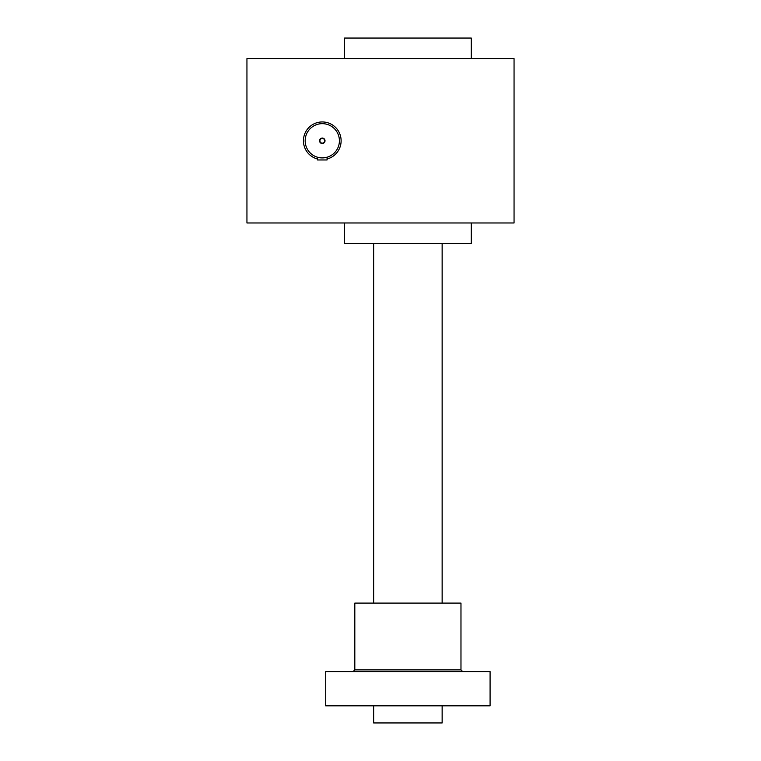 <?xml version="1.0" encoding="UTF-8"?>
<svg xmlns="http://www.w3.org/2000/svg" width="761" height="761" viewBox="0 0 761 761"><rect width="100%" height="100%" fill="white"/><g stroke="black" fill="none" stroke-linecap="round" stroke-linejoin="round"><path stroke-width="1.14" d="M514.056 58.597L514.056 222.973L246.945 222.973L246.945 58.597L514.056 58.597M471.249 58.597L471.249 38.05L344.543 38.05L344.543 58.597M471.249 222.973L471.249 243.52L344.543 243.52L344.543 222.973M319.915 140.785A2.369 2.369 0 0 0 323.473 142.84A2.369 2.369 0 0 0 323.473 138.73A2.369 2.369 0 0 0 319.915 140.785M324.966 157.698L327.078 157.223L327.078 159.962L317.489 159.962L317.489 157.223L318.897 157.565M305.161 140.785A17.123 17.123 0 0 0 330.845 155.615A17.123 17.123 0 0 0 330.845 125.955A17.123 17.123 0 0 0 305.161 140.785M320.448 157.812L321.342 157.879M327.078 157.223L322.131 157.907M321.827 157.898L317.489 157.223M319.544 140.785A2.74 2.74 0 0 0 323.653 143.154A2.74 2.74 0 0 0 323.653 138.416A2.74 2.74 0 0 0 319.544 140.785M327.078 159.001A18.835 18.835 0 0 0 340.842 137.57A18.835 18.835 0 0 0 320.666 122.017A18.835 18.835 0 0 0 317.489 159.001M373.651 243.52L373.651 603.092M373.651 705.827L373.651 722.95L442.141 722.95L442.141 705.827M460.976 669.87L354.816 669.87L354.816 603.092L460.976 603.092L460.976 669.87L462.688 671.582M325.708 671.582L490.084 671.582L490.084 705.827L325.708 705.827L325.708 671.582M442.141 243.52L442.141 603.092M354.816 669.87L353.104 671.582"/></g></svg>
